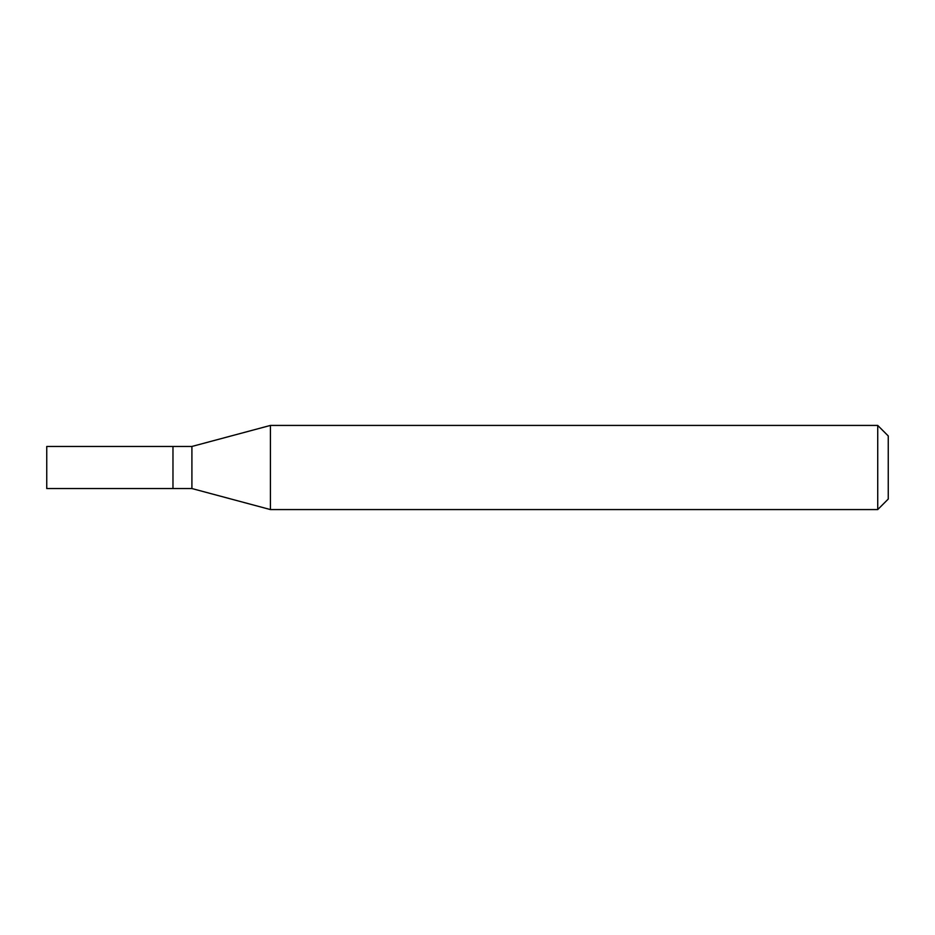 <?xml version="1.0" encoding="UTF-8"?>
<svg xmlns="http://www.w3.org/2000/svg" width="935" height="935" viewBox="0 0 935 935"><rect width="100%" height="100%" fill="white"/><g stroke="black" fill="none" stroke-linecap="round" stroke-linejoin="round"><path stroke-width="1.4" d="M172.975 446.462L46.75 446.462L46.75 488.537L172.975 488.537L172.975 446.462L172.975 488.537L191.909 488.537L191.909 446.462L172.975 446.462M191.909 446.462L270.425 425.425L270.425 509.575L191.909 488.537M270.425 509.575L877.731 509.575L877.731 425.425L270.425 425.425M877.731 425.425L888.25 435.944L888.25 499.056L877.731 509.575"/></g></svg>
